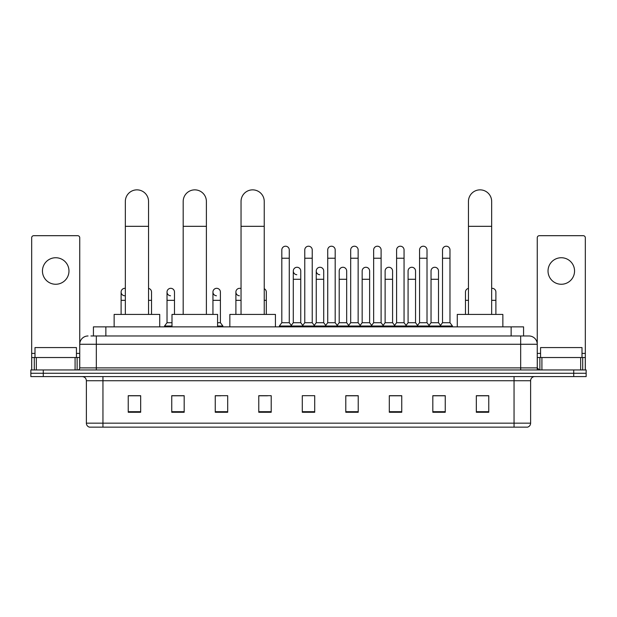 <?xml version="1.0" encoding="UTF-8"?>
<svg xmlns="http://www.w3.org/2000/svg" width="617" height="617" viewBox="0 0 617 617"><rect width="100%" height="100%" fill="white"/><g stroke="black" fill="none" stroke-linecap="round" stroke-linejoin="round"><path stroke-width="0.93" d="M93.429 335.972L93.429 326.856L523.571 326.856L523.571 335.972M91.131 335.972L526.062 335.972M90.938 335.972L96.329 335.972L96.329 344.263L79.747 344.263L79.747 367.886A2.075 2.075 0 0 1 77.68 369.953M88.038 335.972A8.291 8.291 0 0 0 79.747 344.263L79.747 237.761A2.075 2.075 0 0 0 77.68 235.686L33.75 235.686A2.075 2.075 0 0 0 31.675 237.761L31.675 357.521L36.341 357.521L36.341 369.953M528.962 335.972A8.291 8.291 0 0 1 537.253 344.263L520.671 344.263L520.671 335.972L528.838 335.972M580.659 369.953L580.659 357.521L585.325 357.521L585.325 369.953L585.325 237.761A2.075 2.075 0 0 0 583.25 235.686L539.32 235.686A2.075 2.075 0 0 0 537.253 237.761L537.253 367.886L539.32 369.953M43.283 369.953L30.85 369.953L30.85 373.27L43.283 373.27L30.85 373.27L30.85 376.586L43.283 376.586L43.283 373.27L573.717 373.27L43.283 373.27L43.283 369.953L573.717 369.953L573.717 373.27L586.15 373.27L573.717 373.27L573.717 376.586L43.283 376.586M586.15 369.953L586.15 373.27L586.15 369.953L573.717 369.953M530.62 423.162C530.504 425.152 529.509 426.478 527.635 427.141L514.046 427.141L514.046 423.162L530.62 423.162L530.62 380.728A4.142 4.142 0 0 1 534.762 376.586M514.046 427.141L89.365 427.141A4.142 4.142 0 0 1 86.38 423.162L86.38 380.728C86.133 378.213 84.753 376.833 82.238 376.586M488.764 412.264L488.764 395.69L476.332 395.69L476.332 412.264L488.764 412.264M445.25 412.264L445.25 395.69L432.818 395.69L432.818 412.264L445.25 412.264M401.744 412.264L401.744 395.69L389.312 395.69L389.312 412.264L401.744 412.264M358.23 412.264L358.23 395.69L345.798 395.69L345.798 412.264L358.23 412.264M140.668 412.264L140.668 395.69L128.236 395.69L128.236 412.264L140.668 412.264M184.182 412.264L184.182 395.69L171.75 395.69L171.75 412.264L184.182 412.264M227.688 412.264L227.688 395.69L215.256 395.69L215.256 412.264L227.688 412.264M271.202 412.264L271.202 395.69L258.77 395.69L258.77 412.264L271.202 412.264M314.716 412.264L314.716 395.69L302.284 395.69L302.284 412.264L314.716 412.264M586.15 376.586L586.15 373.27L586.15 376.586L573.717 376.586M396.191 395.775L392.998 395.775M442.104 395.775L438.911 395.775M258.77 395.775L267.554 395.775M215.256 395.775L220.809 395.775M179.871 395.775L174.896 395.775M350.271 395.69L347.078 395.775M304.358 395.69L312.642 395.69M184.182 395.775L171.75 395.775M140.668 395.775L128.236 395.775M358.23 395.775L345.798 395.775M401.744 395.775L389.312 395.775M445.25 395.775L432.818 395.775M488.764 395.775L476.332 395.775M76.431 357.521L76.431 347.579L34.992 347.579L34.992 357.521M55.715 257.736A13.258 13.258 0 0 0 42.45 270.994A13.258 13.258 0 0 0 55.715 284.26A13.258 13.258 0 0 0 68.973 270.994A13.258 13.258 0 0 0 55.715 257.736M75.089 369.953L75.089 357.521L36.341 357.521M75.089 357.521L79.747 357.521M31.675 369.953L31.675 357.521M125.336 314.423L125.336 201.458A11.6 11.6 0 0 1 136.935 189.859A11.6 11.6 0 0 1 148.543 201.458A11.6 11.6 0 0 0 136.935 189.859M148.543 314.423L148.543 201.458M159.726 326.856L159.726 314.423L114.145 314.423L114.145 326.856M183.187 314.423L183.187 201.458A11.6 11.6 0 0 1 194.787 189.859A11.6 11.6 0 0 1 206.394 201.458A11.6 11.6 0 0 0 194.787 189.859M206.394 314.423L206.394 201.458M217.577 326.856L217.577 314.423L171.996 314.423L171.996 326.856M241.039 314.423L241.039 201.458A11.6 11.6 0 0 1 252.638 189.859A11.6 11.6 0 0 1 264.238 201.458A11.6 11.6 0 0 0 252.638 189.859M264.238 314.423L264.238 201.458M275.429 326.856L275.429 314.423L229.848 314.423L229.848 326.856M468.457 314.423L468.457 201.458A11.6 11.6 0 0 1 480.065 189.859A11.6 11.6 0 0 1 491.664 201.458A11.6 11.6 0 0 0 480.065 189.859M491.664 314.423L491.664 201.458M502.855 326.856L502.855 314.423L457.274 314.423L457.274 326.856M281.815 258.23L289.273 258.23L289.273 322.714L281.815 322.714L281.815 249.947A3.733 3.733 0 0 1 285.779 246.222A3.733 3.733 0 0 1 289.273 249.947A3.733 3.733 0 0 0 285.779 246.222M281.815 322.714L279.324 326.031L279.324 326.856L279.324 326.031L291.756 326.031L291.756 326.856M289.273 322.714L291.756 326.031L302.284 326.031L302.284 326.856M304.767 258.23L312.233 258.23L312.233 322.714L304.767 322.714L304.767 249.947A3.733 3.733 0 0 1 308.731 246.222A3.733 3.733 0 0 1 312.233 249.947A3.733 3.733 0 0 0 308.731 246.222M304.767 292.049L304.767 322.714L302.284 326.031L314.716 326.031L314.716 326.856M312.233 322.714L314.716 326.031L325.244 326.031L325.244 326.856M327.727 258.23L335.185 258.23L335.185 322.714L327.727 322.714L327.727 249.947A3.733 3.733 0 0 1 331.691 246.222A3.733 3.733 0 0 1 335.185 249.947A3.733 3.733 0 0 0 331.691 246.222M323.709 322.714L323.709 279.285L316.251 279.285L316.251 322.714L323.709 322.714L325.722 325.39L327.727 322.714L325.244 326.031L337.676 326.031L337.676 326.856M339.203 322.714L339.203 279.285L346.669 279.285L346.669 322.714L339.203 322.714L337.198 325.39L335.185 322.714L337.676 326.031L348.196 326.031L348.196 326.856M350.687 258.23L358.145 258.23L358.145 322.714L350.687 322.714L350.687 249.947A3.733 3.733 0 0 1 354.652 246.222A3.733 3.733 0 0 1 358.145 249.947A3.733 3.733 0 0 0 354.652 246.222M346.669 322.714L348.674 325.39L350.687 322.714L348.196 326.031L360.629 326.031L360.629 326.856M362.164 322.714L362.164 279.285L369.622 279.285L369.622 322.714L362.164 322.714L360.158 325.39L358.145 322.714L360.629 326.031L371.156 326.031L371.156 326.856M373.647 258.23L381.105 258.23L381.105 322.714L373.647 322.714L373.647 249.947A3.733 3.733 0 0 1 377.612 246.222A3.733 3.733 0 0 1 381.105 249.947A3.733 3.733 0 0 0 377.612 246.222M369.622 322.714L371.635 325.39L373.647 322.714L371.156 326.031L383.589 326.031L383.589 326.856M385.124 322.714L385.124 279.285L392.582 279.285L392.582 322.714L385.124 322.714L383.111 325.39L381.105 322.714L383.589 326.031L394.116 326.031L394.116 326.856M396.6 258.23L404.058 258.23L404.058 322.714L396.6 322.714L396.6 249.947A3.733 3.733 0 0 1 400.564 246.222A3.733 3.733 0 0 1 404.058 249.947A3.733 3.733 0 0 0 400.564 246.222M392.582 322.714L394.595 325.39L396.6 322.714L394.116 326.031L406.549 326.031L406.549 326.856M408.084 322.714L408.084 279.285L415.542 279.285L415.542 322.714L408.084 322.714L406.071 325.39L404.058 322.714L406.549 326.031L417.077 326.031L417.077 326.856M419.56 258.23L427.018 258.23L427.018 322.714L419.56 322.714L419.56 249.947A3.733 3.733 0 0 1 423.524 246.222A3.733 3.733 0 0 1 427.018 249.947A3.733 3.733 0 0 0 423.524 246.222M415.542 322.714L417.547 325.39L419.56 322.714L417.077 326.031L429.509 326.031L429.509 326.856M431.036 322.714L431.036 279.285L438.502 279.285L438.502 322.714L431.036 322.714L429.031 325.39L427.018 322.714L429.509 326.031L440.029 326.031L440.029 326.856M442.52 258.23L449.978 258.23L449.978 322.714L442.52 322.714L442.52 249.947A3.733 3.733 0 0 1 446.484 246.222A3.733 3.733 0 0 1 449.978 249.947A3.733 3.733 0 0 0 446.484 246.222M442.52 322.714L440.029 326.031L452.462 326.031L452.462 326.856M449.978 322.714L452.462 326.031M296.785 274.719A3.733 3.733 0 0 1 293.291 270.994A3.733 3.733 0 0 1 297.255 267.277A3.733 3.733 0 0 1 300.749 270.994L300.749 279.285L293.291 279.285L293.291 270.994M300.749 279.285L300.749 322.714L293.291 322.714L293.291 279.285M293.291 322.714L291.278 325.39M300.749 322.714L302.762 325.39M319.745 274.719A3.733 3.733 0 0 1 316.251 270.994A3.733 3.733 0 0 1 320.215 267.277A3.733 3.733 0 0 1 323.709 270.994L323.709 279.285M316.251 322.714L314.238 325.39M339.203 279.285L339.203 270.994A3.733 3.733 0 0 1 343.168 267.277A3.733 3.733 0 0 1 346.669 270.994L346.669 279.285M362.164 279.285L362.164 270.994A3.733 3.733 0 0 1 366.128 267.277A3.733 3.733 0 0 1 369.622 270.994L369.622 279.285M385.124 279.285L385.124 270.994A3.733 3.733 0 0 1 389.088 267.277A3.733 3.733 0 0 1 392.582 270.994L392.582 279.285M408.084 279.285L408.084 270.994A3.733 3.733 0 0 1 412.048 267.277A3.733 3.733 0 0 1 415.542 270.994L415.542 279.285M431.036 279.285L431.036 270.994A3.733 3.733 0 0 1 435 267.277A3.733 3.733 0 0 1 438.502 270.994L438.502 279.285M438.502 322.714L440.507 325.39M124.603 295.767A3.733 3.733 0 0 1 121.109 292.049A3.733 3.733 0 0 1 125.336 288.355M121.109 314.423L121.109 292.049M151.527 314.423L151.527 300.332L148.543 300.332M148.543 288.394A3.733 3.733 0 0 1 151.527 292.049L151.527 300.332M170.516 295.767A3.733 3.733 0 0 1 167.022 292.049A3.733 3.733 0 0 1 170.986 288.324A3.733 3.733 0 0 1 174.48 292.049L174.48 300.332L167.022 300.332L167.022 292.049M171.996 322.714L167.022 322.714L167.022 300.332M174.48 314.423L174.48 300.332M167.022 322.714L164.538 326.031L164.538 326.856M171.996 326.031L164.538 326.031M216.436 295.767A3.733 3.733 0 0 1 212.942 292.049A3.733 3.733 0 0 1 216.899 288.324A3.733 3.733 0 0 1 220.4 292.049L220.4 300.332L212.942 300.332L212.942 292.049M220.4 300.332L220.4 322.714L217.577 322.714M212.942 314.423L212.942 300.332M220.4 322.714L222.884 326.031L217.577 326.031M222.884 326.031L222.884 326.856M239.388 295.767A3.733 3.733 0 0 1 235.895 292.049A3.733 3.733 0 0 1 241.039 288.594M235.895 314.423L235.895 292.049M266.313 314.423L266.313 300.332L264.238 300.332M264.238 288.71A3.733 3.733 0 0 1 266.313 292.049L266.313 300.332M465.473 314.423L465.473 292.049A3.733 3.733 0 0 1 468.457 288.394M491.664 288.355A3.733 3.733 0 0 1 495.891 292.049L495.891 300.332L491.664 300.332M495.891 314.423L495.891 300.332M561.285 257.736A13.258 13.258 0 0 0 548.027 270.994A13.258 13.258 0 0 0 561.285 284.26A13.258 13.258 0 0 0 574.55 270.994A13.258 13.258 0 0 0 561.285 257.736M580.659 357.521L541.911 357.521L541.911 369.953M537.253 357.521L541.911 357.521M537.253 369.953L537.253 367.886L520.671 367.886L520.671 344.263L96.329 344.263L96.329 367.886L520.671 367.886L520.671 369.953M582.008 357.521L582.008 347.579L540.569 347.579L540.569 357.521M105.862 335.972L105.862 326.856M511.138 335.972L511.138 326.856M96.329 369.953L96.329 367.886L79.747 367.886M514.046 376.586L514.046 380.728L86.38 380.728M530.62 380.728L514.046 380.728L514.046 423.162L102.954 423.162L102.954 427.141M86.38 423.162L102.954 423.162L102.954 376.586M314.716 411.693L302.284 411.693M271.202 411.693L258.77 411.693M227.688 411.693L215.256 411.693M184.182 411.693L171.75 411.693M140.668 411.693L128.236 411.693M358.23 411.693L345.798 411.693M401.744 411.693L389.312 411.693M445.25 411.693L432.818 411.693M488.764 411.693L476.332 411.693M79.747 353.379L76.431 353.379M34.992 353.379L31.675 353.379M79.716 368.241L79.716 357.521M77.125 357.521L77.125 369.953M31.714 357.521L31.714 369.953M34.297 369.953L34.297 357.521M125.336 226.323L148.543 226.323M183.187 226.323L206.394 226.323M241.039 226.323L264.238 226.323M468.457 226.323L491.664 226.323M125.336 300.332L121.109 300.332M241.039 300.332L235.895 300.332M468.457 300.332L465.473 300.332M585.325 353.379L582.008 353.379M540.569 353.379L537.253 353.379M585.286 369.953L585.286 357.521M582.703 357.521L582.703 369.953M537.284 357.521L537.284 368.241M539.875 369.953L539.875 357.521M289.273 258.23L289.273 249.947M312.233 258.23L312.233 249.947M335.185 258.23L335.185 249.947M358.145 258.23L358.145 249.947M381.105 258.23L381.105 249.947M404.058 258.23L404.058 249.947M427.018 258.23L427.018 249.947M449.978 258.23L449.978 249.947M316.251 279.285L316.251 270.994"/></g></svg>
